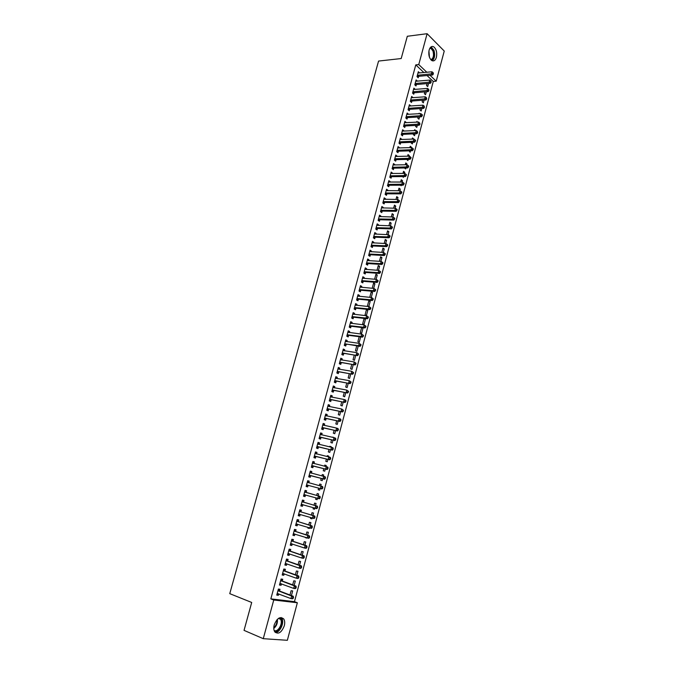 <?xml version="1.0" encoding="UTF-8"?>
<svg xmlns="http://www.w3.org/2000/svg" width="674" height="674" viewBox="0 0 674 674"><rect width="100%" height="100%" fill="white"/><g stroke="black" fill="none" stroke-linecap="round" stroke-linejoin="round"><path stroke-width="1.01" d="M274.208 624.958C277.031 618.109 280.207 616.112 283.746 618.976C284.807 620.703 284.992 622.987 284.285 625.817C281.488 632.692 278.303 634.681 274.722 631.782C273.678 630.055 273.509 627.78 274.208 624.958M429.127 50.07C430.113 47.011 431.613 45.899 433.609 46.733C436.314 48.941 437.249 52.446 436.407 57.273C435.421 60.357 433.913 61.469 431.882 60.593C429.203 58.385 428.285 54.88 429.127 50.07M423.895 72.565L415.782 64.873L270.838 598.874L294.462 601.646L433.281 81.461L436.221 81.2L429.97 75.244M294.462 601.646L297.344 602.758L287.351 640.3L263.273 638.682L273.745 600.012L297.344 602.758M263.273 638.682L244.039 630.367L251.705 602.472L229.758 593.651L378.569 61.064L401.19 58.545L407.315 36.27L427.114 33.7L444.242 51.047L436.221 81.2M294.15 585.411L295.313 581.064L293.763 580.836L292.685 584.864M282.271 580.87L282.709 579.252L281.1 579.017L279.474 585.04L281.083 585.259L281.462 583.844M299.551 565.233L300.562 561.45L299.029 561.189L298.077 564.719M287.655 560.937L288.093 559.336L286.501 559.066L284.883 565.031L286.475 565.292L286.871 563.826M304.909 545.215L305.777 541.989L304.252 541.685L303.435 544.735M303.393 547.659L302.719 547.431M292.996 541.155L293.434 539.562L291.859 539.259L290.258 545.182L291.834 545.477L292.246 543.952M310.234 525.349L310.95 522.662L309.442 522.325L308.759 524.894M309.534 527.961L309.4 528.441L307.892 528.121L308.06 527.506M298.304 521.524L298.734 519.94L297.175 519.595L295.583 525.476L297.15 525.813L297.571 524.237L295.827 524.574M315.508 505.626L316.089 503.478L314.598 503.107L314.033 505.205M314.834 508.154L314.547 509.215L313.056 508.862L313.359 507.724M303.57 502.037L303.991 500.462L302.457 500.083L300.874 505.921L302.424 506.292L302.845 504.716M319.703 484.042L321.186 484.438L319.712 484.025L319.274 485.651M321.186 484.438L320.748 486.055M320.099 488.498L319.661 490.133L318.179 489.737L319.661 490.133M318.617 488.094L318.179 489.737M307.689 480.722L309.214 481.135L307.698 480.714L306.131 486.51L307.656 486.914L306.131 486.51M309.214 481.135L308.793 482.694M308.077 485.356L307.656 486.914M324.767 465.161L326.25 465.532L324.784 465.085L324.489 466.189M326.25 465.532L325.972 466.56M325.306 469.053L324.733 471.185L323.267 470.755L323.823 468.674M312.879 461.564L314.404 461.943L312.896 461.488L311.337 467.242L312.854 467.68L313.267 466.13M314.404 461.943L313.983 463.493M329.788 446.415L331.271 446.761L329.822 446.281L329.67 446.87M331.271 446.761L331.153 447.216M330.471 449.752L329.763 452.38L328.314 451.909L328.988 449.406M318.018 442.54L319.552 442.894L318.061 442.397L316.519 448.109L318.01 448.589L318.423 447.056M319.552 442.894L319.139 444.419L317.825 443.273M335.391 427.822L334.81 427.695M335.601 430.593L334.767 433.702L333.335 433.205L334.119 430.273M323.132 423.66L324.657 423.98L323.183 423.457L321.65 429.127L323.132 429.641L323.545 428.116M324.657 423.98L324.27 425.437M340.69 411.578L339.73 415.167L338.306 414.628L339.207 411.283M328.204 404.914L329.729 405.209L328.272 404.644L326.747 410.272L328.213 410.828L328.626 409.312M329.729 405.209L329.359 406.591M345.745 392.706L344.658 396.759L343.251 396.194L344.262 392.437M333.234 386.303L334.767 386.573L333.327 385.975L331.81 391.569L333.259 392.15L333.664 390.642M334.767 386.573L334.414 387.879M350.758 373.96L349.553 378.485L348.163 377.878L349.275 373.725M338.23 367.827L339.763 368.071L338.34 367.44L336.84 372.992L338.272 373.607L338.677 372.115M339.763 368.071L339.435 369.31M355.737 355.367L354.406 360.337L353.033 359.705L354.254 355.147M343.192 349.486L344.726 349.705L343.31 349.039L341.828 354.549L343.243 355.198L343.647 353.715M344.726 349.705L344.414 350.868M359.183 336.747L360.548 336.882M360.674 336.941L359.234 342.325L357.869 341.659L359.2 336.705M348.121 331.279L349.654 331.473L348.256 330.774L346.773 336.242L348.18 336.924L348.584 335.45M349.654 331.473L349.359 332.56M363.96 318.92L365.451 319.088L364.145 318.398M365.451 319.088L364.019 324.43L362.671 323.731L364.103 318.398M353.007 313.199L354.549 313.368L353.159 312.635L351.693 318.061L353.083 318.785L353.479 317.319M354.549 313.368L354.271 314.387M368.712 301.219L370.195 301.362L368.863 300.621L367.44 305.937L368.585 306.56M370.195 301.362L368.804 306.586M357.869 295.246L359.402 295.389L358.037 294.631L356.58 300.014L357.953 300.764L358.349 299.315M359.402 295.389L359.149 296.341M373.421 283.636L374.913 283.762L373.59 282.996L372.2 288.278M374.913 283.762L373.666 288.405M362.688 277.418L364.23 277.536L362.873 276.753L361.424 282.103L362.789 282.878L363.176 281.437M364.23 277.536L363.985 278.429M378.097 266.179L379.588 266.281L378.291 265.48L377.01 270.257M379.588 266.281L378.502 270.367M367.473 259.726L369.015 259.819L367.675 258.993L366.235 264.309L367.583 265.118L367.97 263.686M369.015 259.819L368.796 260.636M382.748 248.841L384.239 248.917L382.95 248.091L381.804 252.371M384.239 248.917L383.295 252.447M372.233 242.151L373.775 242.219L372.444 241.368L371.012 246.642L372.351 247.484L372.73 246.061M373.775 242.219L373.565 242.977M387.365 231.629L388.856 231.679L387.575 230.828L386.564 234.603M388.856 231.679L388.056 234.662M376.951 224.703L378.493 224.745L377.179 223.869L375.755 229.101L377.078 229.977L377.465 228.562M378.493 224.745L378.308 225.436M391.939 214.534L393.439 214.559L392.175 213.683L391.291 216.961M393.439 214.559L392.782 217.003M381.636 207.373L383.177 207.398L381.88 206.488L380.473 211.687L381.779 212.588L382.158 211.189M383.177 207.398L383.009 208.022M396.497 197.549L397.989 197.566L396.733 196.648L395.983 199.453M397.989 197.566L397.483 199.462M386.295 190.169L387.836 190.169L386.547 189.226L385.149 194.39L386.446 195.325L386.817 193.927M387.836 190.169L387.685 190.734M401.013 180.691L402.513 180.674L401.266 179.739L400.642 182.064M402.513 180.674L402.142 182.056M401.3 185.19L401.156 185.729L400.44 185.19M390.912 173.075L392.462 173.058L391.181 172.089L389.791 177.22L391.08 178.18L391.451 176.79M392.462 173.058L392.327 173.563M405.504 163.942L407.003 163.908L405.773 162.94L405.276 164.793M407.003 163.908L406.767 164.759M405.925 167.936L405.655 168.93L404.425 167.969M395.503 156.107L397.053 156.065L395.79 155.071L394.408 160.159L395.68 161.153L396.051 159.78M397.053 156.065L396.927 156.511M409.961 147.303L411.46 147.252L410.247 146.258L409.868 147.648M410.508 150.799L410.121 152.24L409.008 150.85M400.061 139.257L401.611 139.189L400.356 138.17L398.991 143.225L400.246 144.244L400.617 142.88M415.706 130.562L414.687 129.686L414.434 130.621M415.066 133.789L414.561 135.659L413.356 134.648L413.566 133.856M404.594 122.525L406.136 122.432L404.897 121.379L403.541 126.409L404.779 127.445L405.15 126.097M419.599 113.67L419.093 113.232L418.967 113.712M419.582 116.897L418.967 119.197L417.779 118.161L418.091 116.99M409.084 105.902L410.635 105.793L409.404 104.714L408.056 109.702L409.287 110.772L409.649 109.424M424.081 100.114L423.348 102.844L422.168 101.782L422.581 100.232M413.55 89.389L415.1 89.263L413.887 88.159L412.547 93.113L413.76 94.208L414.122 92.869M428.538 83.458L427.695 86.601L426.524 85.514L427.038 83.593M417.99 72.994L419.54 72.843L418.335 71.714L417.004 76.634L418.209 77.754L418.571 76.432M433.281 81.461L427.021 75.522M415.774 81.183L417.324 81.04L416.111 79.92L414.78 84.857L415.993 85.969L416.347 84.638M426.313 91.774L425.521 94.705L424.35 93.627L424.814 91.891M411.325 97.629L412.876 97.511L411.654 96.416L410.306 101.395L411.528 102.473L411.89 101.134M421.84 108.489L421.166 111.008L419.969 109.955L420.34 108.59M406.843 114.192L408.393 114.1L407.155 113.03L405.807 118.034L407.037 119.096L407.408 117.748M417.653 122.104L416.894 121.446L416.701 122.154M417.324 125.33L416.768 127.411L415.572 126.392L415.833 125.406M402.327 130.874L403.878 130.798L402.631 129.762L401.266 134.8L402.521 135.828L402.884 134.471M412.176 139.029L413.676 138.97L412.471 137.959L412.159 139.122M412.791 142.281L412.345 143.933L411.132 142.939L411.292 142.34M397.786 147.665L399.337 147.614L398.073 146.603L396.7 151.675L397.963 152.678L398.334 151.313M407.736 155.61L409.236 155.568L408.014 154.582L407.576 156.208M409.236 155.568L409.076 156.166M408.217 159.35L407.896 160.564L406.725 159.393M393.212 164.582L394.762 164.549L393.49 163.563L392.108 168.677L393.38 169.646L393.751 168.273M394.762 164.549L394.627 165.02M403.263 172.3L404.762 172.274L403.524 171.322L402.968 173.412M404.762 172.274L404.459 173.395M403.616 176.546L403.406 177.313L402.42 176.563M388.603 181.609L390.153 181.592L388.864 180.64L387.474 185.788L388.763 186.732L389.142 185.35M390.153 181.592L390.01 182.132M398.755 189.108L400.255 189.108L399.008 188.181L398.317 190.742M400.255 189.108L399.817 190.742M398.983 193.859L398.46 193.859M383.969 198.754L385.511 198.763L384.214 197.844L382.815 203.026L384.113 203.944L384.492 202.545M385.511 198.763L385.351 199.361M394.223 206.025L395.714 206.05L394.459 205.149L393.641 208.19M395.714 206.05L395.132 208.215M379.293 216.017L380.844 216.059L379.529 215.158L378.122 220.381L379.437 221.266L379.816 219.859M380.844 216.059L380.658 216.716M389.656 223.069L391.147 223.111L389.875 222.235L388.932 225.765M391.147 223.111L390.423 225.815M374.592 233.406L376.134 233.465L374.811 232.597L373.388 237.855L374.719 238.714L375.098 237.299M376.134 233.465L375.94 234.19M385.056 240.222L386.547 240.289L385.267 239.447L384.188 243.466M386.547 240.289L385.68 243.541M369.858 250.922L371.399 251.006L370.06 250.164L368.627 255.463L369.967 256.288L370.355 254.865M371.399 251.006L371.189 251.79M380.431 257.493L381.922 257.586L380.625 256.769L379.411 261.293M381.922 257.586L380.903 261.386M365.089 268.555L366.631 268.665L365.274 267.856L363.834 273.189L365.19 273.981L365.578 272.549M366.631 268.665L366.395 269.516M375.763 274.891L377.255 275L375.94 274.225L374.592 279.255M377.255 275L376.084 279.373M360.278 286.315L361.82 286.45L360.455 285.675L359.006 291.042L360.371 291.808L360.767 290.359M361.82 286.45L361.576 287.368M371.071 292.415L372.562 292.541L371.231 291.791L369.815 297.091L370.371 297.394M372.562 292.541L371.239 297.478M355.442 304.201L356.984 304.362L355.602 303.62L354.136 309.021L355.527 309.762L355.914 308.304M356.984 304.362L356.714 305.347M367.827 310.209L366.488 309.484L365.064 314.817L366.403 315.533L367.827 310.209L366.344 310.048M350.573 322.223L352.106 322.399L350.716 321.692L349.242 327.134L350.64 327.842L351.036 326.368M352.106 322.399L351.82 323.461M361.576 327.817L363.067 328.002L362.317 327.615M363.067 328.002L361.635 333.36L360.278 332.678L361.652 327.53M345.661 340.362L347.194 340.572L345.787 339.89L344.304 345.374L345.72 346.048L346.116 344.566M347.194 340.572L346.891 341.701M358.214 346.116L356.824 351.314L355.459 350.665L356.731 345.905M340.715 358.644L342.249 358.871L340.833 358.223L339.334 363.749L340.766 364.39L341.162 362.898M342.249 358.871L341.929 360.068M353.252 364.651L351.988 369.394L350.598 368.779L351.769 364.415M335.736 377.052L337.27 377.305L335.837 376.69L334.329 382.259L335.77 382.866L336.174 381.366M337.27 377.305L336.933 378.577M348.256 383.321L347.11 387.601L345.711 387.019L346.773 383.059M330.723 395.587L332.257 395.874L330.799 395.293L329.283 400.904L330.74 401.468L331.153 399.96M332.257 395.874L331.894 397.213M343.218 402.125L342.198 405.942L340.783 405.394L341.735 401.839M325.668 414.266L327.202 414.577L325.736 414.038L324.202 419.683L325.677 420.214L326.09 418.697M327.202 414.577L326.814 415.993M338.146 421.073L337.253 424.418L335.829 423.904L336.663 420.761M320.58 433.079L322.113 433.424L320.63 432.91L319.088 438.597L320.58 439.103L320.993 437.569M322.113 433.424L321.709 434.907M332.29 437.097L333.773 437.426L332.24 437.266M333.04 440.156L332.274 443.029L330.833 442.54L331.557 439.819M315.457 452.035L316.982 452.397L315.483 451.925L313.932 457.654L315.432 458.118L315.853 456.576M316.982 452.397L316.561 453.939M327.286 455.776L328.76 456.13L327.311 455.666L327.084 456.509M328.76 456.13L328.567 456.871M327.893 459.382L327.252 461.766L325.795 461.319L326.41 459.019M310.293 471.126L311.818 471.522L310.301 471.084L308.743 476.855L310.259 477.285L310.68 475.726M311.818 471.522L311.396 473.072M322.239 474.58L323.722 474.968L322.248 474.538L321.886 475.903M323.722 474.968L323.368 476.291M322.703 478.759L322.197 480.646L320.731 480.225L321.228 478.363M306.19 492.349L306.611 490.782L305.078 490.377L303.511 496.199L305.044 496.586L305.465 495.019M318.136 495.828L318.642 493.941L317.159 493.553L316.654 495.415M317.471 498.305L317.109 499.661L315.617 499.282L315.996 497.892M300.941 511.76L301.371 510.184L299.82 509.822L298.237 515.677L299.787 516.031L300.216 514.456M312.879 515.467L313.52 513.049L312.028 512.695L311.396 515.029M312.188 518.036L311.978 518.812L310.478 518.475L310.714 517.598M295.659 531.323L296.088 529.73L294.521 529.41L292.929 535.308L294.496 535.628L294.909 534.078M307.58 535.266L308.372 532.308L306.855 531.988L306.106 534.794M306.864 537.919L305.389 537.448M290.334 551.029L290.764 549.428L289.188 549.141L287.579 555.09L289.163 555.368L289.567 553.876M302.238 555.207L303.174 551.703L301.649 551.416L300.764 554.71M284.967 570.886L285.405 569.277L283.805 569.024L282.187 575.015L283.788 575.259L284.175 573.818M296.855 575.301L297.942 571.24L296.4 570.996L295.389 574.779M279.558 590.887L280.005 589.27L278.387 589.059L276.753 595.091L278.37 595.294L278.741 593.912M291.438 595.555L292.676 590.921L291.109 590.719L289.963 594.99M270.838 598.874L273.745 600.012M415.782 64.873L418.756 64.561L427.114 33.7M426.853 72.278L418.756 64.561M303.519 496.157L305.044 496.586M315.634 499.24L317.109 499.661M300.899 505.845L302.424 506.292M313.073 508.786L314.547 509.215M298.262 515.576L299.787 516.031M310.503 518.365L311.978 518.812M295.625 525.332L297.15 525.813M307.925 527.986L309.4 528.441M292.971 535.139L294.496 535.628M305.339 537.633L306.813 538.105M290.317 544.971L291.834 545.477M287.638 554.845L289.163 555.368M284.959 564.753L286.475 565.292M282.271 574.703L283.788 575.259M279.567 584.687L281.083 585.259M276.854 594.712L278.37 595.294M417.779 75.159L418.984 76.288L432.598 74.991L431.402 73.854L417.366 75.303M432.91 73.483L433.39 73.938L433.138 72.649L432.91 73.483L431.402 73.854L431.958 71.781L417.973 73.036M418.984 76.288L417.391 76.996M432.598 74.991L433.39 73.938M433.138 72.649L431.958 71.781M415.555 83.382L416.759 84.494L430.374 83.298L429.178 82.169L415.142 83.525M430.686 81.79L431.166 82.245L430.913 80.956L430.686 81.79L429.178 82.169L429.734 80.088L415.757 81.251M416.759 84.494L415.159 85.21M430.374 83.298L431.166 82.245M430.913 80.956L429.734 80.088M413.322 91.63L414.535 92.734L428.15 91.622L426.945 90.51L412.909 91.774M428.462 90.139L428.942 90.586L428.681 89.297L428.462 90.139L426.945 90.51L427.501 88.42L413.524 89.49M414.535 92.734L412.918 93.442M428.15 91.622L428.942 90.586M428.681 89.297L427.501 88.42M430.256 47.652C431.63 47.643 432.725 48.68 433.551 50.777C434.747 55.672 433.989 58.806 431.267 60.163M430.846 59.742C433.374 58.495 434.081 55.597 432.969 51.047L431.015 48.41L429.911 48.157M432.228 60.761C434.679 58.545 435.261 55.057 433.972 50.306L431.107 46.843M279.533 617.822L281.007 618.858C284.403 622.768 278.413 633.771 274.326 631.049M274.082 630.35C277.739 633.071 283.442 623.13 280.485 619.28L278.884 618.151M275.219 632.406C279.954 632.996 284.824 622.245 281.69 618.201L281.083 617.494M411.081 99.912L412.303 100.999L425.917 99.979L424.704 98.876L410.668 100.047M426.221 98.505L426.701 98.952L426.448 97.671L426.221 98.505L424.704 98.876L425.26 96.786L411.292 97.764M412.303 100.999L410.668 101.707M425.917 99.979L426.701 98.952M426.448 97.671L425.26 96.786M408.84 108.219L410.062 109.289L423.676 108.371L422.455 107.284L408.427 108.354M423.971 106.905L424.46 107.343L424.199 106.071L423.971 106.905L422.455 107.284L423.019 105.178L409.042 106.054M410.062 109.289L408.41 110.005M423.676 108.371L424.46 107.343M424.199 106.071L423.019 105.178M406.582 116.551L407.821 117.613L421.418 116.787L420.197 115.709L406.169 116.686M421.722 115.338L422.21 115.768L422.438 114.925L421.949 114.496L421.722 115.338L420.197 115.709L420.761 113.603L406.793 114.378M407.821 117.613L406.136 118.329M421.418 116.787L422.21 115.768M421.949 114.496L420.761 113.603M404.324 124.917L405.563 125.962L419.161 125.229L417.931 124.168L403.903 125.052M419.455 123.797L419.953 124.227L419.683 122.954L419.455 123.797L417.931 124.168L418.503 122.053L404.535 122.735M405.563 125.962L403.861 126.678M419.161 125.229L419.953 124.227M419.683 122.954L418.503 122.053M402.049 133.309L403.296 134.345L416.903 133.705L415.664 132.66L401.637 133.435M417.189 132.289L417.686 132.702L417.417 131.438L417.189 132.289L415.664 132.66L416.229 130.537L402.268 131.118M403.296 134.345L401.578 135.061M416.903 133.705L417.686 132.702M417.417 131.438L416.229 130.537M399.775 141.734L401.03 142.753L414.628 142.206L413.381 141.178L399.362 141.86M414.914 140.807L415.403 141.22L415.639 140.369L415.142 139.956L414.914 140.807L413.381 141.178L413.954 139.046L399.985 139.526M401.03 142.753L399.286 143.469M414.628 142.206L415.403 141.22M415.142 139.956L413.954 139.046M397.492 150.184L398.747 151.187L412.345 150.74L411.098 149.721L397.07 150.31M412.623 149.358L413.12 149.763L413.356 148.903L412.85 148.499L412.623 149.358L411.098 149.721L411.662 147.581L397.702 147.968M398.747 151.187L396.986 151.903M412.345 150.74L413.12 149.763M412.85 148.499L411.662 147.581M395.191 158.668L396.464 159.654L410.053 159.308L408.798 158.306L394.779 158.786M410.331 157.935L410.837 158.339L411.064 157.48L410.559 157.076L410.331 157.935L408.798 158.306L409.371 156.157L395.419 156.444M396.464 159.654L394.678 160.37M410.053 159.308L410.837 158.339M410.559 157.076L409.371 156.157M392.891 167.177L394.164 168.155L407.753 167.902L406.489 166.916L392.479 167.295M408.031 166.545L408.537 166.941L408.764 166.082L408.259 165.678L408.031 166.545L406.489 166.916L407.071 164.759L393.119 164.945M394.164 168.155L392.361 168.871M407.753 167.902L408.537 166.941M408.259 165.678L407.071 164.759M390.583 175.712L391.864 176.681L405.453 176.529L404.181 175.552L390.17 175.83M405.723 175.181L404.181 175.552L404.762 173.387L406.456 174.709L405.95 174.322L405.723 175.181L406.228 175.577L406.456 174.709M390.81 173.471L404.762 173.387L405.95 174.322M391.864 176.681L390.035 177.397M405.453 176.529L406.228 175.577M387.971 184.347L389.26 185.299L388.266 184.288L389.555 185.232L403.136 185.182L401.864 184.221L387.853 184.398M403.397 183.85L401.864 184.221L402.445 182.047L404.139 183.37L403.633 182.983L403.397 183.85L403.911 184.238L404.139 183.37M388.494 182.031L402.445 182.047L403.633 182.983M389.26 185.299L387.693 185.948M403.136 185.182L403.911 184.238M385.941 192.882L387.221 193.817L400.811 193.868L399.53 192.924L385.528 193M401.072 192.553L399.53 192.924L400.112 190.742L401.822 192.065L401.308 191.686L401.072 192.553L401.586 192.933L401.822 192.065M386.168 190.616L400.112 190.742L401.308 191.686M385.924 192.882L387.221 193.817L385.351 194.533M400.811 193.868L401.586 192.933M383.312 201.577L384.618 202.495L383.582 201.518L384.879 202.436L398.486 202.579L397.197 201.652L383.194 201.627M398.738 201.282L397.197 201.652L397.778 199.47L399.488 200.785L398.974 200.414L398.738 201.282L399.252 201.661L399.488 200.785M383.835 199.234L397.778 199.47L398.974 200.414M384.618 202.495L383.001 203.152M398.486 202.579L399.252 201.661M381.265 210.178L382.571 211.08L396.144 211.333L394.846 210.414L380.852 210.28M396.396 210.052L394.846 210.414L395.436 208.224L397.146 209.538L396.632 209.167L396.396 210.052L396.919 210.414L397.146 209.538M381.501 207.887L395.436 208.224L396.632 209.167M382.571 211.08L380.633 211.796M396.144 211.333L396.919 210.414M378.914 218.865L380.229 219.758L393.801 220.112L392.495 219.21L378.502 218.974M394.046 218.839L392.495 219.21L393.085 217.003L394.804 218.325L394.282 217.963L394.046 218.839L394.568 219.202L394.804 218.325M379.15 216.565L393.085 217.003L394.282 217.963M380.229 219.758L378.266 220.474M393.801 220.112L394.568 219.202M376.555 227.585L377.878 228.461L391.442 228.916L390.136 228.031L376.143 227.686M391.687 227.669L390.136 228.031L390.726 225.824L392.445 227.138L391.923 226.784L391.687 227.669L392.209 228.023L392.445 227.138M376.791 225.276L390.726 225.824L391.923 226.784M377.878 228.461L375.881 229.185M391.442 228.916L392.209 228.023M374.188 236.338L375.519 237.197L389.075 237.762L387.761 236.886L373.775 236.439M389.319 236.523L387.761 236.886L388.359 234.67L390.077 235.984L389.555 235.639L389.319 236.523L389.842 236.877L390.077 235.984M374.432 234.021L388.359 234.67L389.555 235.639M375.519 237.197L373.489 237.922M389.075 237.762L389.842 236.877M371.812 245.125L373.143 245.968L386.708 246.633L385.385 245.774L371.399 245.218M386.943 245.412L385.385 245.774L385.983 243.55L387.71 244.864L387.179 244.527L386.943 245.412L387.466 245.757L387.71 244.864M372.056 242.792L385.983 243.55L387.179 244.527M373.143 245.968L371.088 246.692M386.708 246.633L387.466 245.757M369.428 253.938L370.767 254.764L384.323 255.539L382.992 254.696L369.015 254.031M384.559 254.334L382.992 254.696L383.59 252.464L385.326 253.778L384.795 253.441L384.559 254.334L385.09 254.671L385.326 253.778M369.672 251.596L383.59 252.464L384.795 253.441M370.767 254.764L368.678 255.488M384.323 255.539L385.09 254.671M367.035 262.784L368.383 263.601L381.939 264.469L380.599 263.652L366.622 262.877M382.158 263.29L380.599 263.652L381.198 261.411L382.933 262.717L382.402 262.388L382.158 263.29L382.697 263.618L382.933 262.717M367.515 260.552L381.198 261.411L382.402 262.388M368.383 263.601L366.26 264.326M381.939 264.469L382.697 263.618M364.634 271.656L365.99 272.456L379.538 273.442L378.198 272.633L364.221 271.748M379.757 272.271L378.198 272.633L378.796 270.384L380.54 271.698L380.001 271.369L379.757 272.271L380.296 272.591L380.54 271.698M364.887 269.297L378.796 270.384L380.001 271.369M365.99 272.456L363.834 273.181M379.538 273.442L380.296 272.591M362.224 280.569L363.589 281.353L377.137 282.44L375.78 281.648L361.812 280.654M377.347 281.285L375.78 281.648L376.387 279.39L378.131 280.704L377.592 280.384L377.347 281.285L377.887 281.606L378.131 280.704M362.477 278.193L376.387 279.39L377.592 280.384M363.589 281.353L361.433 282.069M377.137 282.44L377.887 281.606M359.806 289.508L361.18 290.275L374.719 291.471L373.362 290.696L359.394 289.593M374.929 290.334L373.362 290.696L373.969 288.43L375.713 289.744L375.174 289.432L374.929 290.334L375.469 290.646L375.713 289.744M360.068 287.124L373.969 288.43L375.174 289.432M361.18 290.275L359.023 290.974M374.719 291.471L375.469 290.646M357.38 298.481L358.762 299.231L372.292 300.537L370.927 299.778L356.967 298.565M372.503 299.424L370.927 299.778L371.534 297.504L373.286 298.818L372.747 298.515L372.503 299.424L373.042 299.728L373.286 298.818M357.641 296.08L371.534 297.504L372.747 298.515M358.762 299.231L356.605 299.922M357.683 295.937L358.138 296.248M372.292 300.537L373.042 299.728M354.945 307.487L356.327 308.22L369.858 309.636L368.493 308.894L354.532 307.563M370.06 308.532L368.493 308.894L369.099 306.611L370.852 307.925L370.304 307.622L370.06 308.532L370.616 308.835L370.852 307.925M355.206 305.078L369.099 306.611L370.304 307.622M356.327 308.22L354.17 308.903M355.257 304.901L355.771 305.255M369.858 309.636L370.616 308.835M352.502 316.519L353.892 317.243L367.423 318.768L366.041 318.044L352.089 316.595M367.616 317.681L366.041 318.044L366.656 315.752L368.417 317.058L367.861 316.772L367.616 317.681L368.173 317.976L368.417 317.058M352.763 314.101L366.656 315.752L367.861 316.772M353.892 317.243L351.735 317.909M352.822 313.89L353.387 314.295M367.423 318.768L368.173 317.976M350.05 325.593L351.449 326.3L364.971 327.935L363.581 327.227L349.637 325.668M365.165 326.865L363.581 327.227L364.196 324.927L365.965 326.233L365.409 325.946L365.165 326.865L365.712 327.151L365.965 326.233M350.32 323.158L364.196 324.927L365.409 325.946M351.449 326.3L349.292 326.949M350.379 322.922L351.002 323.36M364.971 327.935L365.712 327.151M347.59 334.692L348.997 335.382L362.511 337.135L361.112 336.436L347.177 334.767M362.696 336.082L361.112 336.436L361.736 334.136L363.505 335.441L362.949 335.155L362.696 336.082L363.252 336.36L363.505 335.441M347.86 332.248L361.736 334.136L362.949 335.155M348.997 335.382L346.84 336.023M347.927 331.979L348.601 332.467M362.511 337.135L363.252 336.36M345.122 343.833L360.042 346.369L358.644 345.686L344.709 343.9M360.228 345.332L358.644 345.686L359.259 343.369L361.037 344.675L360.472 344.406L360.228 345.332L360.784 345.602L361.037 344.675M345.391 341.373L359.259 343.369L360.472 344.406M346.529 344.498L344.372 345.13M345.467 341.069L346.2 341.608M360.042 346.369L360.784 345.602M342.645 352.999L357.565 355.628L342.224 353.058M357.742 354.617L356.158 354.971L356.782 352.645L358.551 353.951L357.995 353.682L357.742 354.617L358.307 354.878L358.551 353.951M342.914 350.531L356.782 352.645L357.995 353.682M344.06 353.656L341.903 354.263M342.999 350.194L343.782 350.775M357.565 355.628L358.307 354.878M340.151 362.199L355.08 364.929L339.738 362.258M355.249 363.926L353.665 364.289L354.288 361.955L356.066 363.252L355.501 363L355.249 363.926L355.821 364.187L356.066 363.252M340.429 359.714L354.288 361.955L355.501 363M341.575 362.839L339.418 363.438M340.522 359.352L341.356 359.983M355.08 364.929L355.821 364.187M337.657 371.433L352.586 374.264L337.244 371.492M352.755 373.278L351.162 373.64L351.786 371.298L353.572 372.596L352.999 372.343L352.755 373.278L353.319 373.531L353.572 372.596M337.935 368.939L351.786 371.298L352.999 372.343M339.089 372.056L336.933 372.646M338.036 368.543L338.921 369.226M352.586 374.264L353.319 373.531M335.147 380.7L350.076 383.632L334.734 380.759M350.244 382.663L348.643 383.017L349.275 380.675L351.07 381.973L350.497 381.728L350.244 382.663L350.817 382.908L351.07 381.973M335.425 378.198L349.275 380.675L350.497 381.728M336.587 381.307L334.43 381.88M335.542 377.76L336.478 378.502M350.076 383.632L350.817 382.908M332.636 390.002L347.565 393.035L332.223 390.052M347.725 392.091L346.124 392.445L346.756 390.086L348.551 391.383L347.978 391.147L347.725 392.091L348.298 392.327L348.551 391.383M332.914 387.483L346.756 390.086L347.978 391.147M334.085 390.591L331.92 391.156M333.04 387.019L334.026 387.811M347.565 393.035L348.298 392.327M330.108 399.337L345.046 402.471L329.696 399.387M345.198 401.544L343.597 401.898L344.229 399.53L345.678 400.103L346.023 400.828L345.45 400.592L345.198 401.544L345.77 401.771L346.023 400.828M330.395 396.809L344.229 399.53L345.45 400.592M331.566 399.909L329.409 400.457M330.53 396.312L331.566 397.154M345.046 402.471L345.77 401.771M327.572 408.705L342.51 411.94L327.16 408.756M329.038 409.261L327.286 408.722L328.743 409.278L326.882 409.792M342.662 411.03L341.052 411.384L341.693 409.008L343.496 410.306L342.914 410.078L342.662 411.03L343.243 411.258L343.496 410.306M327.859 406.169L341.693 409.008L342.914 410.078M328.002 405.638L329.097 406.54M342.51 411.94L343.243 411.258M325.028 418.116L339.966 421.444L324.615 418.158M340.109 420.559L338.508 420.905L339.148 418.52L340.606 419.068L340.951 419.818L340.37 419.599L340.109 420.559L340.699 420.77L340.951 419.818M325.323 415.555L339.148 418.52L340.37 419.599M326.502 418.647L324.346 419.169M325.475 414.99L326.62 415.951M339.966 421.444L340.699 420.77M322.475 427.552L337.421 430.989L322.062 427.594M337.556 430.113L335.947 430.467L336.587 428.074L338.053 428.597L338.399 429.372L337.809 429.161L337.556 430.113L338.146 430.324L338.399 429.372M322.77 424.982L336.587 428.074L337.809 429.161M323.958 428.074L321.801 428.58M322.93 424.384L324.127 425.404M337.421 430.989L338.146 430.324M319.914 437.022L334.86 440.569L319.501 437.064M334.986 439.709L333.377 440.063L334.026 437.662L335.5 438.167L335.837 438.951L335.248 438.749L334.986 439.709L335.585 439.911L335.837 438.951M320.209 434.444L334.026 437.662L335.248 438.749M321.405 437.527L319.249 438.016M320.386 433.812L321.633 434.89M334.86 440.569L335.585 439.911M317.344 446.533L332.29 450.181L316.932 446.567M332.417 449.347L330.799 449.693L331.448 447.283L332.931 447.772L333.268 448.572L332.67 448.379L332.417 449.347L333.007 449.541L333.268 448.572M317.639 443.939L331.448 447.283L332.67 448.379M318.836 447.014L316.679 447.494M332.29 450.181L333.007 449.541M314.766 456.079L329.704 459.828L314.354 456.113M329.83 459.011L328.213 459.365L328.861 456.938L330.353 457.41L330.681 458.236L330.091 458.042L329.83 459.011L330.428 459.196L330.681 458.236M315.061 453.467L328.861 456.938L330.091 458.042M316.266 456.542L314.109 457.006M315.255 452.768L316.603 453.973M329.704 459.828L330.428 459.196M312.172 465.658L327.117 469.508L311.759 465.683M327.235 468.716L325.618 469.062L326.267 466.635L327.766 467.09L328.095 467.925L327.497 467.748L327.235 468.716L327.834 468.893L328.095 467.925M312.475 463.038L326.267 466.635L327.497 467.748M313.688 466.105L311.523 466.551M312.677 462.297L314.076 463.569L312.567 463.122M327.117 469.508L327.834 468.893M309.577 475.271L324.523 479.231L309.164 475.296M324.632 478.456L323.006 478.801L323.663 476.366L325.171 476.796L325.491 477.655L324.893 477.478L324.632 478.456L325.23 478.633L325.491 477.655M309.88 472.634L323.663 476.366L324.893 477.478M311.093 475.701L308.936 476.139M310.091 471.867L311.548 473.207M324.523 479.231L325.23 478.633M322.627 488.397L322.888 487.42L322.282 487.251L322.02 488.237L322.627 488.397L321.911 488.987L306.552 484.943M322.02 488.237L320.394 488.583L321.051 486.131L322.56 486.544L322.888 487.42M307.277 482.272L321.051 486.131L322.282 487.251M308.431 485.322L306.333 485.752M307.496 481.463L309.071 482.896M320.007 498.204L320.268 497.218L319.653 497.067L319.392 498.044L320.007 498.204L319.291 498.785L303.932 494.623M319.392 498.044L317.766 498.389L318.423 495.938L319.948 496.334L306.535 492.576L304.884 491.102M304.656 491.944L318.423 495.938L319.653 497.067M305.676 494.977L303.721 495.407M320.268 497.218L319.948 496.334M317.37 508.044L317.639 507.059L317.024 506.907L316.763 507.901L317.37 508.044L316.662 508.617L301.303 504.346M316.763 507.901L315.129 508.247L315.786 505.778L317.319 506.157L303.915 502.273L302.272 500.774M302.028 501.658L315.786 505.778L317.024 506.907M301.43 504.321L302.971 504.691L301.101 505.096M317.639 507.059L317.319 506.157M314.733 517.927L314.994 516.941L314.379 516.798L314.118 517.784L314.733 517.927L314.025 518.483L298.666 514.102M314.118 517.784L312.483 518.129L313.149 515.652L314.682 516.014L301.286 512.004L299.644 510.488M299.391 511.398L313.149 515.652L314.379 516.798M300.267 514.447L298.472 514.818M314.994 516.941L314.682 516.014M312.079 527.843L312.348 526.849L311.725 526.714L311.464 527.708L312.079 527.843L311.38 528.391L296.012 523.892M311.464 527.708L309.829 528.054L310.495 525.568L312.037 525.905L298.649 521.769L297.007 520.227M296.745 521.179L310.495 525.568L311.725 526.714M312.348 526.849L312.037 525.905M309.417 537.801L309.686 536.799L309.063 536.673L308.802 537.675L309.417 537.801L308.717 538.332L293.358 533.715M308.802 537.675L307.159 538.012L307.824 535.518L309.383 535.838L296.004 531.575L294.361 530.008M294.091 530.994L307.824 535.518L309.063 536.673M294.841 534.052L293.182 534.372M309.686 536.799L309.383 535.838M306.754 547.794L307.015 546.791L306.392 546.673L306.122 547.676L306.754 547.794L306.047 548.307L304.479 548.013L290.688 543.581M306.122 547.676L304.479 548.013L305.154 545.51L306.721 545.814L293.342 541.407L291.707 539.823M291.429 540.851L305.154 545.51L306.392 546.673M292.112 543.91L290.519 544.213M307.015 546.791L306.721 545.814M304.067 557.819L304.336 556.817L303.704 556.707L303.443 557.71L304.067 557.819L303.376 558.325L301.8 558.055L288.009 553.48M303.443 557.71L301.8 558.055L302.466 555.544L304.041 555.823L290.671 551.29L289.036 549.681M288.75 550.742L302.466 555.544L303.704 556.707M289.365 553.809L287.849 554.079M304.336 556.817L304.041 555.823M301.379 567.896L301.649 566.885L301.017 566.783L300.747 567.786L301.379 567.896L300.68 568.384L299.096 568.131L285.321 563.422M300.747 567.786L299.096 568.131L299.778 565.604L301.354 565.865L288 561.198L286.366 559.572M286.062 560.675L299.778 565.604L301.017 566.783M286.618 563.734L285.169 563.986M301.649 566.885L301.354 565.865M298.675 577.997L298.944 576.986L298.312 576.893L298.043 577.904L298.675 577.997L297.984 578.477L296.392 578.241L282.625 573.397M298.043 577.904L296.392 578.241L297.074 575.714L298.658 575.95L285.313 571.156L283.678 569.505M283.366 570.642L297.074 575.714L298.312 576.893M283.855 573.7L282.482 573.928M298.944 576.986L298.658 575.95M295.962 588.149L296.24 587.13L295.6 587.046L295.322 588.057L295.962 588.149L295.279 588.613L293.679 588.402L279.912 583.414M295.322 588.057L293.679 588.402L294.353 585.858L295.953 586.077L282.608 581.14L280.982 579.463M280.662 580.643L294.353 585.858L295.6 587.046M281.083 583.701L279.777 583.911M296.24 587.13L295.953 586.077M293.241 598.327L293.519 597.307L292.87 597.231L292.6 598.251L293.241 598.327L292.558 598.782L290.949 598.588L277.191 593.465M292.6 598.251L290.949 598.588L291.631 596.035L293.241 596.237L279.904 591.165L278.278 589.472M277.949 590.685L291.631 596.035L292.87 597.231M278.303 593.743L277.065 593.937M293.519 597.307L293.241 596.237M417.484 75.244L418.689 76.373M415.26 83.466L416.473 84.579M413.027 91.715L414.249 92.818M428.934 50.971L429.439 57.214M429.161 56.287L428.807 51.94M277.376 619.322C277.781 623.003 276.584 626.036 273.787 628.421M273.779 627.814C276.096 625.641 277.157 622.953 276.963 619.751M410.795 99.988L412.016 101.075M408.545 108.295L409.775 109.373M406.287 116.627L407.526 117.689M404.029 124.993L405.268 126.038M401.763 133.385L403.01 134.421M399.48 141.801L400.735 142.821M397.197 150.251L398.46 151.262M394.905 158.735L396.169 159.721M392.597 167.245L393.877 168.222M390.288 175.779L391.569 176.74M385.646 192.949L386.943 193.876M380.97 210.229L382.276 211.139M378.62 218.924L379.934 219.808M376.261 227.643L377.583 228.52M373.893 236.389L375.224 237.248M371.517 245.176L372.857 246.018M369.141 253.988L370.481 254.814M366.749 262.826L368.097 263.644M364.348 271.706L365.696 272.507M361.938 280.611L363.294 281.395M359.52 289.55L360.885 290.317M357.094 298.523L358.467 299.273M354.659 307.521L356.041 308.262M352.216 316.561L353.606 317.277M349.764 325.626L351.154 326.326M347.295 334.725L348.702 335.416M344.827 343.858L346.242 344.532M342.35 353.024L343.765 353.682M339.864 362.224L341.288 362.865M337.362 371.458L338.795 372.082M334.86 380.717L336.301 381.324M332.341 390.019L333.79 390.608M329.813 399.353L331.271 399.926L329.83 399.353M325.416 415.631L325.854 415.799M324.742 418.124L326.208 418.664M322.863 425.058L323.377 425.243M322.189 427.56L323.663 428.083M320.302 434.528L320.917 434.73M319.628 437.03L321.11 437.536M317.732 444.023L318.499 444.276M317.058 446.542L318.549 447.022M315.154 453.551L316.173 453.872M314.472 456.079L315.98 456.542M311.885 465.658L313.393 466.105M309.973 472.718L311.489 473.156M309.282 475.271L310.798 475.701M307.361 482.357L308.886 482.778M306.67 484.918L308.203 485.331M304.749 492.037L306.282 492.433M305.002 492.18L306.535 492.576M304.058 494.598L305.592 494.994M302.121 501.742L303.662 502.122M302.373 501.894L303.915 502.273M299.483 511.49L301.034 511.852M299.736 511.642L301.286 512.004M298.784 514.077L299.854 514.321M296.838 521.272L298.397 521.617M297.091 521.423L298.649 521.769M296.139 523.866L296.948 524.043M294.184 531.087L295.751 531.415M294.437 531.247L296.004 531.575M293.476 533.69L294.134 533.825M291.522 540.944L293.089 541.247M291.766 541.104L293.342 541.407M290.814 543.556L291.362 543.665M288.843 550.835L290.427 551.121M289.095 551.003L290.671 551.29M288.135 553.464L288.607 553.548M286.155 560.768L287.747 561.038M286.408 560.937L288 561.198M283.459 570.735L285.06 570.979M283.712 570.903L285.313 571.156M280.755 580.744L282.364 580.971M281.007 580.912L282.608 581.14M278.033 590.786L279.651 590.988M278.286 590.963L279.904 591.165M283.746 618.976L281.639 618.125M429.692 48.562L431.015 48.41M278.421 618.446L280.485 619.28M381.231 210.178L382.537 211.08M378.864 218.865L380.178 219.758M376.496 227.585L377.819 228.461M374.121 236.338L375.443 237.197M371.728 245.125L373.067 245.968M369.335 253.938L370.675 254.772M366.934 262.784L368.282 263.601M364.516 271.664L365.872 272.464M362.098 280.569L363.463 281.353M359.672 289.508L361.037 290.283M357.228 298.489L358.61 299.239M354.785 307.487L356.167 308.229M352.325 316.527L353.715 317.252M349.865 325.601L351.264 326.3M347.396 334.7L348.795 335.391M344.911 343.833L346.318 344.507M342.417 353.007L343.841 353.665M339.923 362.208L341.347 362.848M337.413 371.441L338.845 372.065M334.894 380.709L336.334 381.316M332.366 390.01L333.815 390.6"/></g></svg>
